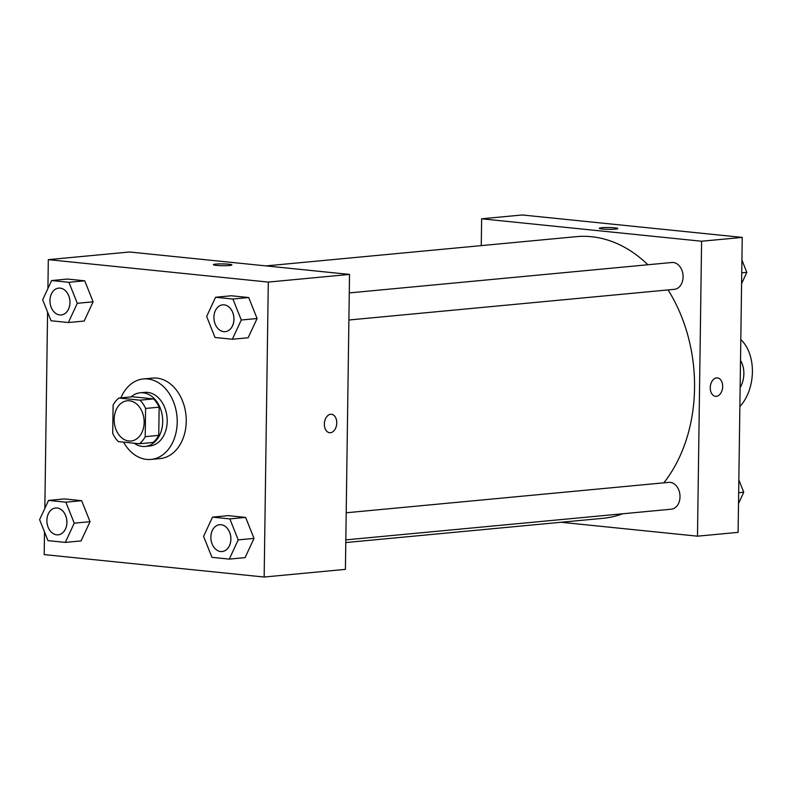 <?xml version="1.0" encoding="UTF-8"?>
<svg xmlns="http://www.w3.org/2000/svg" width="792" height="792" viewBox="0 0 792 792"><rect width="100%" height="100%" fill="white"/><g stroke="black" fill="none" stroke-linecap="round" stroke-linejoin="round"><path stroke-width="1.19" d="M114.157 419.364A20.206 14.949 84.6 0 1 127.265 400.772A20.206 14.949 84.6 0 1 144.035 419.493A20.206 14.949 84.6 0 1 131.056 441.015A20.206 14.949 84.6 0 1 114.157 419.364M118.335 441.609L139.372 443.748A26.087 19.295 84.6 0 0 145.213 436.659L145.599 408.444A26.087 19.295 84.6 0 0 139.986 400.178L118.939 398.029A26.087 19.295 84.6 0 0 113.108 405.128L112.711 433.343A26.087 19.295 84.6 0 0 118.335 441.609M139.986 400.178L153.529 398.901L132.482 396.762L118.939 398.029M153.529 398.901A26.087 19.295 84.6 0 1 159.143 407.167L145.599 408.444M139.372 443.748L152.915 442.471A26.087 19.295 84.6 0 0 158.746 435.382L159.143 407.167M134.135 443.213A26.948 19.929 -95.4 0 0 145.233 446.44A26.948 19.929 -95.4 0 0 162.667 419.701A26.948 19.929 -95.4 0 0 143.075 392.802A26.948 19.929 -95.4 0 0 140.174 392.792A26.948 19.929 -95.4 0 0 131.056 396.891M140.174 392.792L144.689 392.367A26.948 19.929 84.6 0 1 147.589 392.377A26.948 19.929 84.6 0 1 167.181 419.275A26.948 19.929 84.6 0 1 149.738 446.015L145.233 446.44M158.746 435.382L145.213 436.659M120.889 397.851A40.422 29.888 84.6 0 1 143.421 378.952A40.422 29.888 84.6 0 1 176.972 416.384A40.422 29.888 84.6 0 1 151.005 459.429A40.422 29.888 84.6 0 1 123.552 442.134M143.421 378.952L152.45 378.101A40.422 29.888 84.6 0 1 186.001 415.533A40.422 29.888 84.6 0 1 160.034 458.578L151.005 459.429M232.343 339.243L248.144 337.758L257.083 318.532L248.708 297.535L231.383 295.772L215.592 297.257L206.653 316.483L215.028 337.481L232.343 339.243L241.283 320.017L232.907 299.029L215.592 297.257M229.274 559.112L245.075 557.627L254.014 538.402L245.639 517.404L228.314 515.642L212.513 517.126L203.574 536.362L211.959 557.35L229.274 559.112L238.214 539.887L229.838 518.899L212.513 517.126M44.51 531.947L44.194 554.598L264.162 577.031L268.29 282.081L48.312 259.647L47.916 288.496M47.579 312.078L44.837 508.365M68.369 322.532L84.17 321.037L93.109 301.811L84.724 280.813L67.409 279.051L51.609 280.546L42.669 299.772L51.044 320.76L68.369 322.532L77.309 303.296L68.924 282.308L51.609 280.546M65.3 542.401L81.091 540.906L90.031 521.681L81.655 500.692L64.34 498.92L48.54 500.415L39.6 519.641L47.975 540.629L65.3 542.401L74.24 523.175L65.855 502.178L48.54 500.415M264.162 577.031L345.411 569.369L349.529 274.418L129.561 251.995L48.312 259.647M349.529 274.418L268.29 282.081M213.365 264.677A9.266 0.901 -179.2 0 1 215.751 264.102A9.266 0.901 -179.2 0 1 225.958 264.003A9.266 0.901 -179.2 0 1 231.888 264.934A9.266 0.901 -179.2 0 1 222.611 265.706A9.266 0.901 -179.2 0 1 213.365 264.677A9.266 0.901 -179.2 0 1 215.751 264.102A9.266 0.901 -179.2 0 1 225.938 264.013A9.266 0.901 -179.2 0 1 231.888 264.934M324.344 424.076A9.266 6.168 -84.2 0 1 331.492 414.275A9.266 6.168 -84.2 0 1 336.689 424.116A9.266 6.168 -84.2 0 1 329.611 432.699A9.266 6.168 -84.2 0 1 324.344 424.076M331.482 414.275A9.266 6.168 -84.2 0 1 336.679 424.116A9.266 6.168 -84.2 0 1 329.611 432.699M266.013 265.904L576.289 236.66A141.461 104.623 84.6 0 1 647.876 264.756M668.072 289.922A141.461 104.623 84.6 0 1 663.835 482.833M622.71 513.78A141.461 104.623 84.6 0 1 602.841 518.324L345.787 542.56M349.272 292.911L671.824 262.498A13.474 9.959 84.6 0 1 683.011 274.982A13.474 9.959 84.6 0 1 674.348 289.327L348.896 320.008M346.203 512.78L668.755 482.368A13.474 9.959 84.6 0 1 679.932 494.852A13.474 9.959 84.6 0 1 671.279 509.197L345.827 539.877M742.233 237.402L738.114 532.353L697.485 536.174L561.033 522.265L697.485 536.174L701.603 241.233L481.635 218.8L481.259 245.609L481.635 218.8L522.265 214.969L742.233 237.402L701.603 241.233L481.635 218.8M55.658 507.989L55.618 507.999A13.474 9.959 84.6 0 1 55.658 507.989A13.474 9.959 84.6 0 1 66.835 520.473A13.474 9.959 84.6 0 1 58.182 534.818A13.474 9.959 84.6 0 1 58.163 534.818A13.474 9.959 84.6 0 1 46.886 520.394A13.474 9.959 84.6 0 1 55.618 507.999A13.474 9.959 84.6 0 1 66.805 520.473A13.474 9.959 84.6 0 1 58.143 534.818L58.143 534.818M81.091 540.906L90.031 521.681L74.24 523.175M90.031 521.681L81.655 500.692L65.855 502.178M81.655 500.692L64.34 498.92M219.592 524.71L219.631 524.71A13.474 9.959 84.6 0 1 219.631 524.71A13.474 9.959 84.6 0 1 230.819 537.184A13.474 9.959 84.6 0 1 222.156 551.539A13.474 9.959 84.6 0 1 222.146 551.539L222.126 551.539A13.474 9.959 84.6 0 1 210.86 537.105A13.474 9.959 84.6 0 1 219.592 524.71A13.474 9.959 84.6 0 1 230.779 537.194A13.474 9.959 84.6 0 1 222.126 551.539M245.075 557.627L254.014 538.402L238.214 539.887M254.014 538.402L245.639 517.404L229.838 518.899M245.639 517.404L228.314 515.642M58.727 288.12L58.687 288.13A13.474 9.959 84.6 0 1 58.727 288.12A13.474 9.959 84.6 0 1 69.904 300.604A13.474 9.959 84.6 0 1 61.251 314.949A13.474 9.959 84.6 0 1 61.232 314.949A13.474 9.959 84.6 0 1 49.955 300.514A13.474 9.959 84.6 0 1 58.687 288.13A13.474 9.959 84.6 0 1 69.874 300.604A13.474 9.959 84.6 0 1 61.222 314.949L61.222 314.949M84.17 321.037L93.109 301.811L77.309 303.296M93.109 301.811L84.724 280.813L68.924 282.308M84.724 280.813L67.409 279.051M222.671 304.841L222.7 304.841A13.474 9.959 84.6 0 1 222.7 304.841A13.474 9.959 84.6 0 1 233.887 317.315A13.474 9.959 84.6 0 1 225.235 331.67A13.474 9.959 84.6 0 1 225.215 331.67L225.195 331.67A13.474 9.959 84.6 0 1 213.929 317.236A13.474 9.959 84.6 0 1 222.671 304.841A13.474 9.959 84.6 0 1 233.848 317.325A13.474 9.959 84.6 0 1 225.195 331.67M248.144 337.758L257.083 318.532L241.283 320.017M257.083 318.532L248.708 297.535L232.907 299.029M248.708 297.535L231.383 295.772M738.51 503.504L743.757 492.228L738.847 479.922M743.757 492.228L738.669 492.713M741.589 283.635L746.826 272.359L741.916 260.053M746.826 272.359L741.738 272.844M715.532 396.327A9.266 6.168 95.8 0 0 716.344 396.327A9.266 6.168 -84.2 0 1 715.532 396.327A9.266 6.168 -84.2 0 1 710.335 386.486A9.266 6.168 -84.2 0 1 717.413 377.893A9.266 6.168 -84.2 0 1 722.66 387.13A9.266 6.168 -84.2 0 1 716.344 396.327A9.266 6.168 95.8 0 0 722.651 387.13A9.266 6.168 95.8 0 0 717.413 377.893M697.485 536.174L701.603 241.233M617.809 228.551A9.266 0.901 0.8 0 0 614.75 227.839A9.266 0.901 -179.2 0 1 617.809 228.551A9.266 0.901 -179.2 0 1 608.533 229.324A9.266 0.901 -179.2 0 1 599.287 228.294A9.266 0.901 -179.2 0 1 604.791 227.542A9.266 0.901 -179.2 0 1 614.75 227.839A9.266 0.901 0.8 0 0 604.801 227.552A9.266 0.901 0.8 0 0 599.287 228.294M739.867 406.553A40.422 26.918 95.8 0 0 740.807 339.62M740.51 360.518A20.206 13.454 -84.2 0 1 740.134 387.615"/></g></svg>
